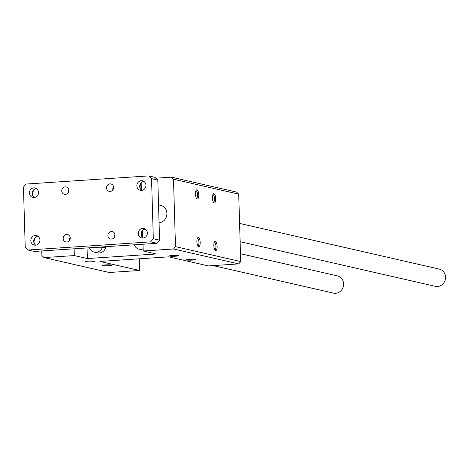 <?xml version="1.0" encoding="UTF-8"?>
<svg xmlns="http://www.w3.org/2000/svg" width="469" height="469" viewBox="0 0 469 469"><rect width="100%" height="100%" fill="white"/><g stroke="black" fill="none" stroke-linecap="round" stroke-linejoin="round"><path stroke-width="0.7" d="M141.497 234.652A7.369 6.865 102.9 0 1 142.342 234.787A7.369 6.865 102.9 0 1 142.717 234.887L142.342 234.787M143.127 248.758A7.369 6.865 102.9 0 1 139.053 249.156A7.369 6.865 102.9 0 1 134.263 244.8M143.162 250.012A7.369 6.865 102.9 0 1 142.183 249.871L139.053 249.156M140.084 187.014A7.369 6.865 102.9 0 1 140.923 187.149A7.369 6.865 102.9 0 1 141.304 187.248M102.236 247.702A7.369 6.865 102.9 0 1 94.292 252.129A7.369 6.865 102.9 0 1 89.497 247.779M105.783 247.063A7.369 6.865 102.9 0 1 97.423 252.844L94.292 252.129M85.733 261.696A4.643 0.451 -1.7 0 1 85.452 261.509A4.643 0.451 -1.7 0 1 90.06 260.957A4.643 0.451 -1.7 0 1 94.697 261.233A4.643 0.451 -1.7 0 1 91.109 261.819A4.643 0.451 -1.7 0 1 85.733 261.696M169.755 256.115A4.643 0.451 -1.7 0 1 169.467 255.927A4.643 0.451 -1.7 0 1 174.081 255.376A4.643 0.451 -1.7 0 1 178.712 255.652A4.643 0.451 -1.7 0 1 175.13 256.238A4.643 0.451 -1.7 0 1 169.755 256.115M186.709 259.996A4.643 0.451 -1.7 0 1 186.428 259.803A4.643 0.451 -1.7 0 1 191.035 259.251A4.643 0.451 -1.7 0 1 195.673 259.527A4.643 0.451 -1.7 0 1 192.085 260.119A4.643 0.451 -1.7 0 1 186.709 259.996M102.693 265.577A4.643 0.451 -1.7 0 1 102.406 265.384A4.643 0.451 -1.7 0 1 107.02 264.833A4.643 0.451 -1.7 0 1 111.651 265.114A4.643 0.451 -1.7 0 1 108.069 265.7A4.643 0.451 -1.7 0 1 102.693 265.577M195.467 194.072A4.643 1.624 -93.8 0 1 196.294 190.103A4.643 1.624 -93.8 0 1 198.733 194.342A4.643 1.624 -93.8 0 1 196.874 198.862A4.643 1.624 -93.8 0 1 195.467 194.072M195.925 190.725A3.793 1.325 -93.8 0 1 195.948 190.725A3.793 1.325 -93.8 0 1 197.525 194.424A3.793 1.325 -93.8 0 1 196.452 198.293A3.793 1.325 -93.8 0 1 196.429 198.293M196.88 241.711A4.643 1.624 -93.8 0 1 197.707 237.742A4.643 1.624 -93.8 0 1 200.146 241.981A4.643 1.624 -93.8 0 1 198.287 246.501A4.643 1.624 -93.8 0 1 196.88 241.711M197.338 238.363A3.793 1.325 -93.8 0 1 197.361 238.363A3.793 1.325 -93.8 0 1 198.938 242.063A3.793 1.325 -93.8 0 1 197.865 245.932A3.793 1.325 -93.8 0 1 197.842 245.932M213.841 245.592A4.643 1.624 -93.8 0 1 214.667 241.617A4.643 1.624 -93.8 0 1 217.106 245.856A4.643 1.624 -93.8 0 1 215.248 250.382A4.643 1.624 -93.8 0 1 213.841 245.592M214.298 242.244A3.793 1.325 -93.8 0 1 214.321 242.239A3.793 1.325 -93.8 0 1 215.898 245.938A3.793 1.325 -93.8 0 1 214.825 249.813A3.793 1.325 -93.8 0 1 214.802 249.813M212.428 197.953A4.643 1.624 -93.8 0 1 213.254 193.978A4.643 1.624 -93.8 0 1 215.687 198.217A4.643 1.624 -93.8 0 1 213.835 202.743A4.643 1.624 -93.8 0 1 212.428 197.953M212.885 194.606A3.793 1.325 -93.8 0 1 212.908 194.6A3.793 1.325 -93.8 0 1 214.485 198.299A3.793 1.325 -93.8 0 1 213.407 202.174A3.793 1.325 -93.8 0 1 213.389 202.174M142.992 244.22L143.192 250.997L156.236 253.981L87.369 258.554L74.325 255.57L74.125 248.799M141.175 183.033L141.386 190.068M142.588 230.672L142.799 237.707M87.058 247.937L87.369 258.554M41.759 250.95L41.893 255.523L44.027 257.587L74.325 255.57M143.192 250.997L173.495 248.986L175.494 246.647L173.495 179.222L171.361 177.159L155.843 178.191M158.54 204.889L160.627 205.369A8.841 8.237 102.9 0 1 166.917 213.436A8.841 8.237 102.9 0 1 159.073 222.769M44.027 257.587L109.248 272.501L139.551 270.49L99.891 261.421L168.758 256.842L208.418 265.911L238.715 263.9L240.72 261.561L238.715 194.137L236.587 192.073L171.361 177.159M173.495 248.986L238.715 263.9M139.205 258.806L139.551 270.49M175.494 246.647L240.72 261.561M173.495 179.222L238.715 194.137M240.486 253.711L337.334 275.86A8.841 8.237 102.9 0 1 343.625 283.927A8.841 8.237 102.9 0 1 333.395 293.096L213.149 265.601M239.589 223.426L439.26 269.089A8.841 8.237 102.9 0 1 445.55 277.156A8.841 8.237 102.9 0 1 435.314 286.325L240.128 241.687M113.498 188.479A32.42 30.204 -77.1 0 0 112.947 188.04A3.793 3.535 -77.1 0 0 112.841 189.91M94.076 247.474A32.42 30.204 -77.1 0 0 107.524 246.577M114.964 234.459A3.793 3.535 -77.1 0 0 114.254 237.549M35.791 245.158A4.86 4.532 102.9 0 1 33.704 241.301A4.86 4.532 102.9 0 1 37.837 236.188M35.521 237.214A8.102 7.551 -77.1 0 0 34.067 242.28A8.102 7.551 -77.1 0 0 34.143 243.223M30.831 240.65A4.86 4.532 102.9 0 1 36.465 235.602A4.86 4.532 102.9 0 1 39.795 241.353A4.86 4.532 102.9 0 1 34.296 245.088A4.86 4.532 102.9 0 1 30.831 240.65M141.808 190.379A4.86 4.532 102.9 0 1 139.721 186.527A4.86 4.532 102.9 0 1 143.86 181.415M141.538 182.441A8.102 7.551 -77.1 0 0 140.084 187.506A8.102 7.551 -77.1 0 0 140.167 188.45M136.854 185.871A4.86 4.532 102.9 0 1 142.482 180.829A4.86 4.532 102.9 0 1 145.812 186.58A4.86 4.532 102.9 0 1 140.313 190.308A4.86 4.532 102.9 0 1 136.854 185.871M143.221 238.018A4.86 4.532 102.9 0 1 141.134 234.166A4.86 4.532 102.9 0 1 145.273 229.054M142.951 230.08A8.102 7.551 -77.1 0 0 141.497 235.145A8.102 7.551 -77.1 0 0 141.579 236.089M138.267 233.509A4.86 4.532 102.9 0 1 143.895 228.467A4.86 4.532 102.9 0 1 147.225 234.219A4.86 4.532 102.9 0 1 141.726 237.947A4.86 4.532 102.9 0 1 138.267 233.509M34.372 197.519A4.86 4.532 102.9 0 1 32.291 193.662A4.86 4.532 102.9 0 1 36.424 188.55M34.108 189.576A8.102 7.551 -77.1 0 0 32.648 194.641A8.102 7.551 -77.1 0 0 32.73 195.585M29.418 193.011A4.86 4.532 102.9 0 1 35.046 187.963A4.86 4.532 102.9 0 1 38.382 193.715A4.86 4.532 102.9 0 1 32.883 197.449A4.86 4.532 102.9 0 1 29.418 193.011M68.843 190.391A3.793 3.535 102.9 0 1 64.452 194.324A3.793 3.535 102.9 0 1 61.855 189.834A3.793 3.535 102.9 0 1 68.843 190.391M68.785 189.793A3.793 3.535 -77.1 0 0 68.075 192.888M70.262 238.029A3.793 3.535 102.9 0 1 65.865 241.963A3.793 3.535 102.9 0 1 63.268 237.472A3.793 3.535 102.9 0 1 70.262 238.029M70.198 237.431A3.793 3.535 -77.1 0 0 69.488 240.527M115.022 235.051A3.793 3.535 102.9 0 1 110.631 238.991A3.793 3.535 102.9 0 1 108.028 234.5A3.793 3.535 102.9 0 1 115.022 235.051M113.609 187.412A3.793 3.535 102.9 0 1 109.218 191.352A3.793 3.535 102.9 0 1 106.615 186.861A3.793 3.535 102.9 0 1 113.609 187.412M113.545 186.82A3.793 3.535 -77.1 0 0 112.947 188.04M148.702 175.904L26.117 184.047L23.45 187.16L25.232 247.263L28.076 250.012L34.337 251.443L156.922 243.3L159.589 240.181L157.801 180.084L154.963 177.335L148.702 175.904L151.54 178.654L157.801 180.084M28.076 250.012L150.66 241.863L156.922 243.3M150.66 241.863L153.328 238.75L159.589 240.181M153.328 238.75L151.54 178.654M141.298 187.237L140.923 187.149"/></g></svg>
